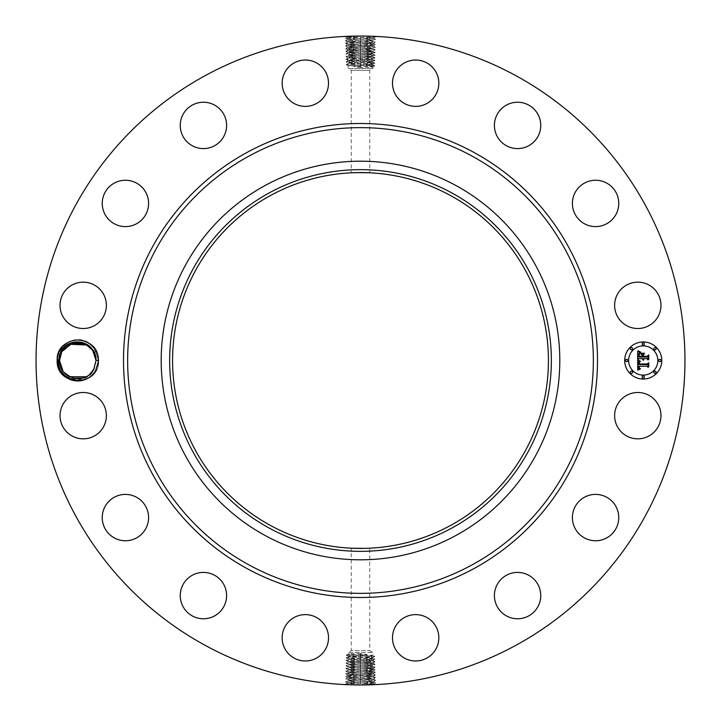 <?xml version="1.0" encoding="UTF-8"?>
<svg xmlns="http://www.w3.org/2000/svg" width="721" height="721" viewBox="0 0 721 721"><rect width="100%" height="100%" fill="white"/><g stroke="black" fill="none" stroke-linecap="round" stroke-linejoin="round"><path stroke-width="0.54" stroke-dasharray="3.6 2.7" d="M204.953 645.232A324.45 324.45 0 0 1 75.768 204.953A324.45 324.45 0 0 1 516.047 75.768A324.45 324.45 0 0 1 645.232 516.047A324.45 324.45 0 0 1 204.953 645.232M364.312 36.068L372.514 36.275M373.289 36.302L371.081 36.221M370.206 36.194L360.59 36.05M359.373 36.05L349.424 36.239M348.216 36.284L358.346 36.059M59.798 350.685A20.476 20.476 0 0 1 79.995 340.15L88.908 342.872L95.19 349.739A20.476 20.476 0 0 1 67.945 378.471A20.476 20.476 0 0 1 59.798 350.685M658.138 426.769A23.171 23.171 0 0 1 626.693 435.998A23.171 23.171 0 0 1 617.464 404.544A23.171 23.171 0 0 1 648.909 395.324A23.171 23.171 0 0 1 658.138 426.769M450.598 195.58A187.92 187.92 0 0 1 525.42 450.598A187.92 187.92 0 0 1 270.402 525.42A187.92 187.92 0 0 1 195.58 270.402A187.92 187.92 0 0 1 450.598 195.58M581.045 499.527A23.171 23.171 0 0 1 613.634 503.042A23.171 23.171 0 0 1 610.119 535.631A23.171 23.171 0 0 1 577.539 532.116A23.171 23.171 0 0 1 581.045 499.527M511.054 573.348A23.171 23.171 0 0 1 539.813 589.057A23.171 23.171 0 0 1 524.104 617.825A23.171 23.171 0 0 1 495.345 602.107A23.171 23.171 0 0 1 511.054 573.348M418.144 614.761A23.171 23.171 0 0 1 438.701 640.284A23.171 23.171 0 0 1 413.178 660.842A23.171 23.171 0 0 1 392.621 635.318A23.171 23.171 0 0 1 418.144 614.761M316.456 617.464A23.171 23.171 0 0 1 325.676 648.909A23.171 23.171 0 0 1 294.231 658.138A23.171 23.171 0 0 1 285.002 626.693A23.171 23.171 0 0 1 316.456 617.464M221.473 581.045A23.171 23.171 0 0 1 217.958 613.634A23.171 23.171 0 0 1 185.369 610.119A23.171 23.171 0 0 1 188.884 577.539A23.171 23.171 0 0 1 221.473 581.045M147.652 511.054A23.171 23.171 0 0 1 131.943 539.813A23.171 23.171 0 0 1 103.175 524.104A23.171 23.171 0 0 1 118.893 495.345A23.171 23.171 0 0 1 147.652 511.054M106.239 418.144A23.171 23.171 0 0 1 80.716 438.701A23.171 23.171 0 0 1 60.158 413.178A23.171 23.171 0 0 1 85.682 392.621A23.171 23.171 0 0 1 106.239 418.144M103.536 316.456A23.171 23.171 0 0 1 72.091 325.676A23.171 23.171 0 0 1 62.862 294.231A23.171 23.171 0 0 1 94.307 285.002A23.171 23.171 0 0 1 103.536 316.456M139.955 221.473A23.171 23.171 0 0 1 107.366 217.958A23.171 23.171 0 0 1 110.881 185.369A23.171 23.171 0 0 1 143.461 188.884A23.171 23.171 0 0 1 139.955 221.473M209.946 147.652A23.171 23.171 0 0 1 181.187 131.943A23.171 23.171 0 0 1 196.896 103.175A23.171 23.171 0 0 1 225.655 118.893A23.171 23.171 0 0 1 209.946 147.652M302.856 106.239A23.171 23.171 0 0 1 282.299 80.716A23.171 23.171 0 0 1 307.822 60.158A23.171 23.171 0 0 1 328.379 85.682A23.171 23.171 0 0 1 302.856 106.239M404.544 103.536A23.171 23.171 0 0 1 395.324 72.091A23.171 23.171 0 0 1 426.769 62.862A23.171 23.171 0 0 1 435.998 94.307A23.171 23.171 0 0 1 404.544 103.536M499.527 139.955A23.171 23.171 0 0 1 503.042 107.366A23.171 23.171 0 0 1 535.631 110.881A23.171 23.171 0 0 1 532.116 143.461A23.171 23.171 0 0 1 499.527 139.955M573.348 209.946A23.171 23.171 0 0 1 589.057 181.187A23.171 23.171 0 0 1 617.825 196.896A23.171 23.171 0 0 1 602.107 225.655A23.171 23.171 0 0 1 573.348 209.946M614.761 302.856A23.171 23.171 0 0 1 640.284 282.299A23.171 23.171 0 0 1 660.842 307.822A23.171 23.171 0 0 1 635.318 328.379A23.171 23.171 0 0 1 614.761 302.856M356.688 684.932L348.486 684.725M347.711 684.698L349.919 684.779M350.794 684.806L360.41 684.95M361.627 684.95L371.576 684.761M372.784 684.716L362.654 684.941M360.5 67.585L353.993 66.539L360.5 65.341L371.432 64.881C374.433 64.656 372.784 64.43 366.475 64.205L349.568 63.529C346.567 63.304 348.216 63.078 354.525 62.853L371.432 62.177C374.433 61.952 372.784 61.727 366.475 61.501L349.568 60.825C346.567 60.6 348.216 60.375 354.525 60.149L367.431 60.131C378.84 60.501 376.524 60.87 360.5 61.249L353.596 61.456C342.214 61.826 344.521 62.195 360.5 62.565L367.386 62.781C378.732 63.151 376.434 63.52 360.5 63.89L353.632 64.106C342.322 64.475 344.611 64.845 360.5 65.214L367.35 65.431C378.624 65.8 376.344 66.17 360.5 66.539L360.5 67.585L371.432 67.143C374.433 66.927 372.775 66.711 366.466 66.494L349.568 65.845C346.567 65.629 348.225 65.413 354.534 65.196L371.432 64.539C374.433 64.331 372.775 64.115 366.466 63.89L349.568 63.241C346.567 63.024 348.225 62.808 354.534 62.592L371.432 61.943C374.433 61.727 372.775 61.51 366.466 61.294L349.568 60.645C346.567 60.429 348.225 60.213 354.534 59.996L353.551 58.807C342.115 59.176 344.431 59.546 360.5 59.924L371.432 59.473C374.433 59.248 372.784 59.023 366.475 58.798L353.551 58.807L354.525 57.446L349.577 57.626L360.5 57.175C374.343 56.806 376.344 56.436 366.493 56.067L360.5 55.85C346.612 55.481 344.602 55.111 354.489 54.742L360.5 54.526C374.442 54.156 376.452 53.787 366.538 53.417L360.5 53.201C346.513 52.831 344.503 52.462 354.444 52.092L360.5 51.876C374.532 51.506 376.551 51.137 366.574 50.767L360.5 50.551C346.422 50.191 344.395 49.812 354.408 49.443L360.5 49.226C374.623 48.866 376.659 48.487 366.61 48.118L360.5 47.91C346.305 47.532 344.259 47.162 354.362 46.793L360.5 46.586C374.74 46.207 376.795 45.838 366.656 45.468L360.5 45.261C346.215 44.882 344.16 44.513 354.326 44.143L360.5 43.936C374.83 43.557 376.894 43.188 366.692 42.818L360.5 42.611C346.125 42.242 344.052 41.863 354.29 41.494L360.5 41.286C374.92 40.917 377.002 40.538 366.737 40.169L360.5 39.961C346.026 39.592 343.944 39.213 354.245 38.844L360.5 38.637C375.019 38.267 377.11 37.898 366.773 37.519L360.5 37.312C345.936 36.942 343.845 36.573 354.209 36.194M367.782 36.293L375.668 36.726L373.55 37.997L366.773 37.519L367.782 36.293C379.787 36.663 377.353 37.032 360.5 37.411L345.377 38.051L347.495 39.322L354.245 38.844L353.236 37.618C341.267 37.988 343.692 38.357 360.5 38.736L375.587 39.376L373.469 40.646L366.737 40.169L367.746 38.943C379.679 39.313 377.263 39.682 360.5 40.052L345.458 40.7L347.576 41.971L354.29 41.494L353.272 40.268C341.375 40.637 343.782 41.007 360.5 41.376C374.92 40.971 377.002 40.601 366.737 40.232L360.5 40.025C346.035 39.646 343.944 39.276 354.245 38.907L360.5 38.7C375.01 38.33 377.101 37.952 366.773 37.582L360.5 37.375C345.945 37.005 343.845 36.627 354.209 36.257L347.387 36.654M95.19 349.739L93.333 350.974A18.25 18.25 0 0 1 94.118 352.398L96.208 360.392L94.136 369.44C86.484 386.555 57.671 380.327 57.995 360.545L60.231 350.92C64.584 343.376 71.172 339.789 79.995 340.15M368.638 548.248C363.402 548.708 346.125 548.05 352.362 548.248L351.226 548.194L351.226 650.666L369.774 650.666L351.226 650.666L348.045 652.505L372.955 652.505L348.045 652.505L348.045 654.064L349.568 653.857C346.567 654.073 348.225 654.289 354.534 654.506L372.955 655.362L372.955 652.505L369.774 650.666L369.774 548.194L368.638 548.248M364.799 548.375L369.756 548.194M356.201 172.625L351.244 172.806M349.568 65.845L348.063 65.656L348.045 68.495L372.955 68.495L348.045 68.495L351.226 70.334L369.774 70.334L351.226 70.334L351.226 172.806L352.362 172.752M360.5 172.58L368.638 172.752M371.432 655.155C374.433 655.371 372.775 655.587 366.466 655.804L349.568 656.461C346.567 656.669 348.225 656.885 354.534 657.11L371.432 657.759C374.433 657.976 372.775 658.192 366.466 658.408L349.568 659.057C346.567 659.273 348.225 659.49 354.534 659.706L371.432 660.355C374.433 660.571 372.775 660.787 366.466 661.004L367.449 662.193C378.885 661.824 376.569 661.454 360.5 661.076L349.568 661.527C346.567 661.752 348.216 661.977 354.525 662.202L367.449 662.193L366.475 663.554L371.423 663.374L360.5 663.825C346.657 664.194 344.656 664.564 354.507 664.933L360.5 665.15C374.388 665.519 376.398 665.889 366.511 666.258L360.5 666.474C346.558 666.844 344.548 667.213 354.462 667.583L360.5 667.799C374.487 668.169 376.497 668.538 366.556 668.908L360.5 669.124C346.468 669.494 344.449 669.863 354.426 670.233L360.5 670.449C374.578 670.809 376.605 671.188 366.592 671.557L360.5 671.774C346.377 672.134 344.341 672.513 354.39 672.882L360.5 673.09C374.695 673.468 376.741 673.838 366.638 674.207L360.5 674.414C346.26 674.793 344.205 675.162 354.344 675.532L360.5 675.739C374.785 676.118 376.84 676.487 366.674 676.857L360.5 677.064C346.17 677.443 344.106 677.812 354.308 678.182L360.5 678.389C374.875 678.758 376.948 679.137 366.71 679.506L360.5 679.714C346.08 680.083 343.998 680.462 354.263 680.831L360.5 681.039C374.974 681.408 377.056 681.787 366.755 682.156L360.5 682.363C345.981 682.733 343.89 683.102 354.227 683.481L360.5 683.688C375.064 684.058 377.155 684.427 366.791 684.806M353.218 684.707L345.332 684.274L347.45 683.003L354.227 683.481L353.218 684.707C341.213 684.337 343.647 683.968 360.5 683.589L375.623 682.949L373.505 681.678L366.755 682.156L367.764 683.382C379.733 683.012 377.308 682.643 360.5 682.264L345.413 681.624L347.531 680.354L354.263 680.831L353.254 682.057C341.321 681.687 343.737 681.318 360.5 680.948L375.542 680.3L373.424 679.029L366.71 679.506L367.728 680.732C379.625 680.363 377.218 679.993 360.5 679.624C346.08 680.029 343.998 680.399 354.263 680.768L360.5 680.975C374.965 681.354 377.056 681.724 366.755 682.093L360.5 682.3C345.99 682.67 343.899 683.048 354.227 683.418L360.5 683.625C375.055 683.995 377.155 684.373 366.791 684.743L373.613 684.346M643.231 341.961A18.539 18.539 0 0 0 624.692 360.5A18.539 18.539 0 0 0 643.231 379.039A18.539 18.539 0 0 0 661.779 360.5A18.539 18.539 0 0 0 643.231 341.961M93.333 350.974L90.846 347.774M90.837 347.765L88.557 345.783M88.422 345.683L86.944 344.728M84.105 343.385L82.347 342.835M80.77 342.502L77.345 342.259M75.705 342.367L71.694 343.286M70.153 343.917L66.134 346.431M64.908 347.54L61.853 351.56M94.118 352.398L94.875 354.155M85.952 344.187L80.635 342.475M76.498 342.295L73.434 342.772M70.91 343.584L68.261 344.917M65.404 347.071L64.809 347.648M96.208 360.392L98.624 360.5C99.931 387.375 55.688 387.456 56.905 360.5C55.598 333.625 99.84 333.544 98.624 360.5C99.931 387.375 55.688 387.456 56.905 360.5C55.598 333.625 99.84 333.544 98.624 360.5C99.931 387.375 55.688 387.456 56.905 360.5C55.598 333.625 99.84 333.544 98.624 360.5C99.931 387.375 55.688 387.456 56.905 360.5C55.598 333.625 99.84 333.544 98.624 360.5C99.931 387.375 55.688 387.456 56.905 360.5C55.598 333.625 99.84 333.544 98.624 360.5C99.931 387.375 55.688 387.456 56.905 360.5C55.598 333.625 99.84 333.544 98.624 360.5C99.931 387.375 55.688 387.456 56.905 360.5C55.598 333.625 99.84 333.544 98.624 360.5C99.931 387.375 55.688 387.456 56.905 360.5C55.598 333.625 99.84 333.544 98.624 360.5C99.931 387.375 55.688 387.456 56.905 360.5C55.598 333.625 99.84 333.544 98.624 360.5C99.931 387.375 55.688 387.456 56.905 360.5C55.598 333.625 99.84 333.544 98.624 360.5C99.931 387.375 55.688 387.456 56.905 360.5C55.598 333.625 99.84 333.544 98.624 360.5C99.931 387.375 55.688 387.456 56.905 360.5C55.598 333.625 99.84 333.544 98.624 360.5C99.931 387.375 55.688 387.456 56.905 360.5C55.598 333.625 99.84 333.544 98.624 360.5C99.931 387.375 55.688 387.456 56.905 360.5C55.598 333.625 99.84 333.544 98.624 360.5L96.019 360.617L95.695 357.102M643.231 375.109A14.609 14.609 0 0 0 657.84 360.5A14.609 14.609 0 0 0 643.231 345.891A14.609 14.609 0 0 0 628.631 360.5A14.609 14.609 0 0 0 643.231 375.109M626.657 361.627A1.127 1.127 0 0 0 627.784 360.5A1.127 1.127 0 0 0 626.657 359.373A1.127 1.127 0 0 0 625.54 360.5A1.127 1.127 0 0 0 626.657 361.627M643.231 345.053A1.127 1.127 0 0 0 644.358 343.926A1.127 1.127 0 0 0 643.231 342.799A1.127 1.127 0 0 0 642.114 343.926A1.127 1.127 0 0 0 643.231 345.053M631.515 349.901A1.127 1.127 0 0 0 632.641 348.784A1.127 1.127 0 0 0 631.515 347.657A1.127 1.127 0 0 0 630.388 348.784A1.127 1.127 0 0 0 631.515 349.901M659.805 361.627A1.127 1.127 0 0 0 660.932 360.5A1.127 1.127 0 0 0 659.805 359.373A1.127 1.127 0 0 0 658.688 360.5A1.127 1.127 0 0 0 659.805 361.627M654.956 349.901A1.127 1.127 0 0 0 656.074 348.784A1.127 1.127 0 0 0 654.956 347.657A1.127 1.127 0 0 0 653.83 348.784A1.127 1.127 0 0 0 654.956 349.901M643.231 375.947A1.127 1.127 0 0 0 642.114 377.074A1.127 1.127 0 0 0 643.231 378.201A1.127 1.127 0 0 0 644.358 377.074A1.127 1.127 0 0 0 643.231 375.947M631.515 371.099A1.127 1.127 0 0 0 630.388 372.216A1.127 1.127 0 0 0 631.515 373.343A1.127 1.127 0 0 0 632.641 372.216A1.127 1.127 0 0 0 631.515 371.099M654.956 371.099A1.127 1.127 0 0 0 653.83 372.216A1.127 1.127 0 0 0 654.956 373.343A1.127 1.127 0 0 0 656.074 372.216A1.127 1.127 0 0 0 654.956 371.099M373.568 37.97L366.773 37.582L367.746 38.943M96.01 360.103L98.624 360.5C99.931 387.375 55.688 387.456 56.905 360.5L59.519 360.383L56.905 360.5C56.202 344.692 75.903 333.823 88.908 342.872M63.06 371.315L72.226 377.885L83.519 377.822L72.226 377.894L63.069 371.324L72.226 377.894L83.519 377.822L72.226 377.894L63.069 371.324L72.163 377.867L83.393 377.858L72.172 377.876L63.078 371.342L69.45 376.75L63.06 371.306L72.154 377.867L83.393 377.858L72.181 377.876L63.087 371.351L72.235 377.894L83.51 377.822L72.235 377.894L63.078 371.342L72.172 377.876L83.393 377.858M86.051 376.759L89.9 374.127M347.432 683.03L354.227 683.418L353.254 682.057M345.458 40.7L347.486 39.34L354.245 38.907L353.272 40.268M98.624 360.5L96.019 360.455M86.232 344.332L92.45 349.658L83.294 343.106L72.019 343.178L83.303 343.115L92.459 349.676M69.477 344.241L65.647 346.855M349.568 656.119C346.567 656.344 348.216 656.57 354.525 656.795L371.432 657.471C374.433 657.696 372.784 657.922 366.475 658.147L349.568 658.823C346.567 659.048 348.216 659.273 354.525 659.499L371.432 660.175C374.433 660.4 372.784 660.625 366.475 660.851L353.569 660.869C342.16 660.499 344.476 660.13 360.5 659.751L367.404 659.544C378.786 659.174 376.479 658.805 360.5 658.435L353.614 658.219C342.268 657.849 344.566 657.48 360.5 657.11L367.368 656.894C378.678 656.525 376.389 656.155 360.5 655.786L353.65 655.569C342.376 655.2 344.656 654.83 360.5 654.461L360.5 653.415L367.007 654.461L360.5 655.659L349.568 656.461M360.5 653.415L349.568 653.857M371.432 67.143L372.955 66.936L372.955 68.495L369.774 70.334L369.774 172.806M348.063 65.656L346.206 64.539L348.063 63.295L349.568 63.529M375.542 680.3L373.514 681.66L366.755 682.093L367.728 680.732M373.487 40.619L366.737 40.232L367.701 41.593L375.497 42.061L373.469 40.664M353.317 42.918L354.29 41.557L367.701 41.593C379.57 41.962 377.173 42.332 360.5 42.701L345.539 43.35L347.657 44.621L354.326 44.143L353.317 42.918C341.484 43.287 343.872 43.657 360.5 44.026L375.416 44.675L373.298 45.946L366.656 45.468L367.665 44.242C379.471 44.612 377.083 44.981 360.5 45.351C346.215 44.945 344.16 44.576 354.326 44.206L360.5 43.999C374.83 43.62 376.894 43.251 366.692 42.881L360.5 42.674C346.125 42.296 344.052 41.926 354.29 41.557L347.549 41.944M354.534 657.11L353.614 658.219L346.161 657.786L348.063 656.642M366.466 655.804L367.368 656.894L374.794 656.461L372.937 655.344M354.534 654.506L353.65 655.569L346.242 655.137L348.063 654.037M360.5 655.659L360.5 654.461L367.007 654.461M354.534 65.196L353.632 64.106L346.206 64.539M366.466 66.494L367.35 65.431L374.758 65.863L372.937 66.963M366.466 63.89L367.386 62.781L374.839 63.214L371.432 64.539M360.5 65.341L360.5 66.539L353.993 66.539M371.432 64.881L372.955 64.331M347.513 680.381L354.263 680.768L353.299 679.407L345.503 678.939L347.531 680.336M367.683 678.082L366.71 679.443L353.299 679.407C341.43 679.038 343.827 678.668 360.5 678.299L375.461 677.65L373.343 676.379L366.674 676.857L367.683 678.082C379.516 677.713 377.128 677.343 360.5 676.974L345.584 676.325L347.702 675.054L354.344 675.532L353.335 676.758C341.529 676.388 343.917 676.019 360.5 675.649C374.785 676.055 376.84 676.424 366.674 676.794L360.5 677.001C346.17 677.38 344.106 677.749 354.308 678.119L360.5 678.326C374.875 678.704 376.948 679.074 366.71 679.443L373.451 679.056M637.806 360.554L637.77 370.197L640.284 369.026L638.689 368.305L638.464 366.223L639.157 368.034L640.365 368.593L639.23 367.728L639.076 366.223L647.134 366.223L648.08 367.359L648.08 363.654L647.197 364.61L638.418 364.511L638.671 362.555L640.14 361.672L637.806 360.554M638.355 360.094L640.491 361.365L638.355 360.094M639.383 362.275L638.851 364.204L647.287 364.204L648.53 363.123L648.747 366.818L648.747 362.672L647.224 363.961L639.076 363.952L639.383 362.275M637.688 351.343L637.688 359.752L638.734 358.652L642.15 358.652L643.303 360.257L642.835 358.652L643.736 359.905L643.429 358.652L646.917 358.652L647.972 359.977L647.972 355.994L646.917 357.039L642.835 357.039L642.835 355.183L644.177 353.822L640.78 353.822L642.15 355.111L642.15 356.336L639.022 356.336L639.635 353.173L638.851 354.353L638.806 356.544L642.15 356.544L642.15 357.039L638.364 357.039L638.581 353.966L640.122 352.668L637.688 351.343M638.455 350.947L640.663 352.181L638.455 350.947M644.565 353.227L640.942 353.434L644.565 353.227M643.511 356.336L643.511 354.678L643.294 356.544L647.079 356.544L648.53 355.363L648.747 359.599L648.747 354.912L646.98 356.336L643.511 356.336M349.568 658.823L348.045 659.039L349.568 659.057M371.432 657.471L372.937 657.705L374.794 656.461M371.432 657.759L372.955 657.687M366.466 658.408L367.404 659.544L374.884 659.111L372.937 657.94M371.432 62.177L372.955 61.961L371.432 61.943M349.568 63.241L348.045 63.313M354.534 62.592L353.596 61.456L346.116 61.889L348.063 63.06M373.406 43.269L366.692 42.818L367.701 41.593M367.665 44.242L366.692 42.881L373.388 43.314L375.497 42.061M354.534 659.706L353.569 660.869L346.08 660.436L348.063 659.237M371.432 660.175L372.955 660.391L371.432 660.355M366.466 61.294L367.431 60.131L374.92 60.564L372.937 61.763M349.568 60.825L348.045 60.609L349.568 60.645M347.594 677.731L354.308 678.182L353.299 679.407M353.335 676.758L354.308 678.119L347.612 677.686L345.503 678.939M354.525 57.446L360.5 57.238C374.343 56.869 376.344 56.499 366.493 56.121L360.5 55.914C346.612 55.544 344.602 55.175 354.48 54.796L360.5 54.589C374.433 54.219 376.443 53.85 366.538 53.471L360.5 53.264C346.522 52.894 344.503 52.525 354.444 52.155L360.5 51.939C374.523 51.57 376.551 51.2 366.574 50.831L360.5 50.614C346.431 50.245 344.395 49.875 354.408 49.506L360.5 49.289C374.614 48.92 376.659 48.55 366.619 48.181L360.5 47.965C346.305 47.595 344.268 47.225 354.362 46.856L360.5 46.64C374.74 46.27 376.786 45.901 366.656 45.531L353.353 45.567L354.326 44.206L347.639 44.594M87.214 344.881L92.45 349.658L83.357 343.124L72.136 343.142L83.348 343.124L92.441 349.649L83.348 343.124L72.136 343.142L83.357 343.124L92.45 349.658L87.457 345.035M367.449 662.193L374.965 661.761L372.937 660.544M366.466 661.004L349.568 661.527M353.551 58.807L346.035 59.239L348.063 60.456M354.534 59.996L371.432 59.473M366.475 663.554L360.5 663.762C346.657 664.131 344.656 664.501 354.507 664.879L360.5 665.086C374.388 665.456 376.398 665.825 366.52 666.204L360.5 666.411C346.567 666.781 344.557 667.15 354.462 667.529L360.5 667.736C374.478 668.106 376.497 668.475 366.556 668.845L360.5 669.061C346.477 669.43 344.449 669.8 354.426 670.169L360.5 670.386C374.569 670.755 376.605 671.125 366.592 671.494L360.5 671.711C346.386 672.08 344.341 672.45 354.381 672.819L360.5 673.035C374.695 673.405 376.732 673.774 366.638 674.144L360.5 674.36C346.26 674.73 344.214 675.099 354.344 675.469L367.647 675.433L366.674 676.794L373.361 676.406M373.325 45.919L366.656 45.531L367.629 46.892L375.335 47.325L373.217 48.595L366.61 48.118L367.629 46.892C379.363 47.262 376.984 47.631 360.5 48.001L345.71 48.686L347.738 47.289L354.362 46.856L353.398 48.217C341.691 48.586 344.061 48.956 360.5 49.325L375.253 49.965L373.136 51.245L366.574 50.767L367.584 49.533C379.255 49.911 376.894 50.281 360.5 50.65L345.792 51.29L347.91 52.57M347.72 47.244L354.362 46.793L353.353 45.567C341.583 45.937 343.971 46.306 360.5 46.676L367.629 46.892M353.353 45.567L345.62 46L347.738 47.271M370.441 663.374C373.415 663.194 373.739 663.023 371.432 662.878L372.955 663.095L374.965 661.761M373.28 673.756L366.638 674.207L367.647 675.433C379.417 675.063 377.029 674.694 360.5 674.324L353.371 674.108C341.637 673.738 344.016 673.369 360.5 672.999L367.602 672.783C379.309 672.414 376.939 672.044 360.5 671.675L353.416 671.467C341.745 671.089 344.106 670.719 360.5 670.35L367.566 670.142C379.201 669.764 376.849 669.394 360.5 669.025L353.452 668.818C341.844 668.448 344.196 668.07 360.5 667.7L367.53 667.493C379.102 667.123 376.759 666.745 360.5 666.375L353.497 666.168C341.952 665.798 344.287 665.42 360.5 665.05L367.485 664.843C378.994 664.474 376.668 664.104 360.5 663.726L353.533 663.518C342.06 663.149 344.377 662.779 360.5 662.401L371.432 662.878M349.568 661.662C346.567 661.869 348.225 662.085 354.534 662.311L371.432 662.96C373.46 663.095 373.46 663.239 371.423 663.374C373.46 663.239 373.46 663.095 371.432 662.96M354.534 662.311L353.533 663.518L345.999 663.086L348.063 661.842M350.559 57.626C347.585 57.806 347.261 57.977 349.568 58.122L348.045 57.905L346.035 59.239M347.91 52.561L354.444 52.092L353.434 50.858C341.799 51.236 344.151 51.606 360.5 51.975L367.548 52.182C379.156 52.552 376.804 52.93 360.5 53.3L353.47 53.507C341.898 53.877 344.241 54.255 360.5 54.625L367.503 54.832C379.048 55.202 376.713 55.58 360.5 55.95L353.515 56.157C342.006 56.526 344.332 56.896 360.5 57.274L367.467 57.482C378.94 57.851 376.623 58.221 360.5 58.599L349.568 58.122M371.432 59.338C374.433 59.131 372.775 58.915 366.466 58.689L349.568 58.041C347.54 57.905 347.54 57.761 349.577 57.626C347.54 57.761 347.54 57.905 349.568 58.041M366.466 58.689L367.467 57.482L375.001 57.914L372.937 59.158M347.675 675.081L354.344 675.469L353.371 674.108L345.665 673.675L347.783 672.405L354.39 672.882L353.371 674.108M367.647 675.433L375.38 675L373.262 673.729L366.638 674.144L367.602 672.783L375.29 672.314L373.262 673.711M372.955 663.095L375.046 664.365L373.018 665.771L366.52 666.204L367.485 664.843L375.046 664.411M366.475 663.617L367.485 664.843M345.999 663.086L348.027 664.447L354.507 664.879L353.533 663.518M348.045 57.905L345.954 56.635L347.982 55.229L354.48 54.796L353.515 56.157L345.954 56.589M354.525 57.383L353.515 56.157M375.001 57.914L372.973 56.553L366.493 56.121L367.467 57.482M373.244 48.568L366.619 48.181L367.584 49.533M348.027 664.465L354.507 664.933L353.497 666.168L345.909 665.735L348.009 664.483M372.973 56.535L366.493 56.067L367.503 54.832L375.091 55.265L372.991 56.517M347.756 672.432L354.381 672.819L353.416 671.467L345.747 671.035L347.864 669.755L354.426 670.233L353.416 671.467M345.71 48.686L347.801 49.956L354.408 49.506L353.434 50.858M347.801 49.893L354.408 49.443L353.398 48.217M373.009 665.789L366.511 666.258L367.53 667.493L375.127 667.06L373.027 665.744M347.991 55.211L354.489 54.742L353.47 53.507L345.873 53.94L347.973 55.256M375.29 672.314L373.199 671.044L366.592 671.494L367.566 670.142L375.208 669.71L373.09 668.43M373.199 671.107L366.592 671.557L367.602 672.783M373.154 51.218L366.574 50.831L367.548 52.182L375.172 52.615L373.054 53.886L366.538 53.471L367.503 54.832M345.909 665.735L347.928 667.132L354.462 667.529L353.497 666.168M347.928 667.132L354.471 667.583L353.452 668.818L345.828 668.385L347.946 667.114M373.072 53.868L366.529 53.417L367.548 52.182M347.846 669.782L354.426 670.169L353.452 668.818M347.882 52.543L354.444 52.155L353.47 53.507M375.127 667.06L373.099 668.421L366.556 668.845L367.53 667.493M373.09 668.439L366.556 668.908L367.566 670.142M360.5 37.312L360.5 38.637M353.236 37.618L354.209 36.257M360.5 683.688L360.5 682.363M367.764 683.382L366.791 684.743M360.5 39.961L360.5 37.375M360.5 681.039L360.5 683.625M360.5 41.286L360.5 38.7M360.5 679.714L360.5 682.3M360.5 43.936L360.5 40.025M360.5 656.011L360.5 658.363M360.5 654.713L360.5 657.011M353.65 655.569L354.525 656.795M360.5 66.287L360.5 63.989M360.5 64.989L360.5 62.637M367.35 65.431L366.475 64.205M360.5 677.064L360.5 680.975M360.5 42.611L360.5 41.376M360.5 657.318L360.5 659.715M353.614 658.219L354.525 659.499M367.368 656.894L366.475 658.147M353.632 64.106L354.525 62.853M360.5 63.682L360.5 61.285M367.386 62.781L366.475 61.501M360.5 678.389L360.5 679.624M360.5 45.261L360.5 42.674M360.5 658.615L360.5 663.762M367.404 659.544L366.475 660.851M360.5 62.385L360.5 57.238M353.596 61.456L354.525 60.149M360.5 675.739L360.5 678.326M360.5 47.91L360.5 43.999M360.5 659.913L360.5 661.076M353.569 660.869L354.525 662.202M360.5 61.087L360.5 59.924M367.431 60.131L366.475 58.798M360.5 673.09L360.5 677.001M360.5 46.586L360.5 45.351M360.5 661.211L360.5 662.401M360.5 59.789L360.5 58.599M360.5 674.414L360.5 675.649M360.5 49.226L360.5 46.64M360.5 662.518L360.5 665.086M360.5 58.482L360.5 55.914M360.5 671.774L360.5 674.36M360.5 50.551L360.5 47.965M360.5 663.825L360.5 666.411M360.5 57.175L360.5 54.589M360.5 670.449L360.5 673.035M360.5 51.876L360.5 49.289M360.5 669.124L360.5 671.711M360.5 53.201L360.5 50.614M360.5 665.15L360.5 667.736M360.5 55.85L360.5 53.264M360.5 667.799L360.5 670.386M360.5 54.526L360.5 51.939M360.5 666.474L360.5 669.061M57.995 360.545L59.519 360.617M375.668 36.726L375.154 36.383M345.332 684.274L345.846 684.617M345.377 38.051L347.405 36.69M375.623 682.949L373.595 684.31M375.587 39.376L373.55 38.015M345.413 681.624L347.45 682.985M346.242 655.137L348.063 656.353M374.758 65.863L372.937 64.647M346.161 657.786L348.063 659.057M374.839 63.214L372.937 61.943M345.539 43.35L347.567 41.989M374.884 659.111L372.937 660.409M346.116 61.889L348.063 60.591M375.461 677.65L373.433 679.011M375.416 44.675L373.388 43.314M346.08 660.436L348.063 661.761M374.92 60.564L372.937 59.239M345.584 676.325L347.612 677.686M345.62 46L347.657 44.639M375.38 675L373.343 676.361M375.335 47.325L373.307 45.964M345.665 673.675L347.693 675.036M375.253 49.965L373.226 48.604M345.747 671.035L347.774 672.396M345.792 51.29L347.819 49.929M375.091 55.265L373.054 53.904M375.208 669.71L373.181 671.071M375.172 52.615L373.136 51.254M345.873 53.94L347.901 52.579M345.828 668.385L347.864 669.746"/><path stroke-width="1.08" d="M204.953 645.232A324.45 324.45 0 0 1 75.768 204.953A324.45 324.45 0 0 1 516.047 75.768A324.45 324.45 0 0 1 645.232 516.047A324.45 324.45 0 0 1 204.953 645.232M372.514 36.275L373.289 36.302M371.081 36.221L370.206 36.194M367.611 36.131L364.312 36.068M349.424 36.239L348.216 36.284M347.405 36.672L354.137 36.113M348.486 684.725L347.711 684.698M349.919 684.779L350.794 684.806M353.389 684.869L356.688 684.932M371.576 684.761L372.784 684.716M373.595 684.328L366.863 684.887M59.798 350.685A20.476 20.476 0 0 1 96.163 351.524L94.136 352.434A18.25 18.25 0 0 0 93.351 351.001C87.034 338.888 67.404 338.843 60.979 351.325L58.419 360.437C56.725 379.868 86.439 388.475 95.713 370.306A20.476 20.476 0 0 1 67.945 378.471A20.476 20.476 0 0 1 59.798 350.685M96.163 369.485A20.476 20.476 0 0 1 95.731 370.315L98.624 360.5L96.163 351.524M658.138 426.769A23.171 23.171 0 0 1 626.693 435.998A23.171 23.171 0 0 1 617.464 404.544A23.171 23.171 0 0 1 648.909 395.324A23.171 23.171 0 0 1 658.138 426.769M581.045 499.527A23.171 23.171 0 0 1 613.634 503.042A23.171 23.171 0 0 1 610.119 535.631A23.171 23.171 0 0 1 577.539 532.116A23.171 23.171 0 0 1 581.045 499.527M511.054 573.348A23.171 23.171 0 0 1 539.813 589.057A23.171 23.171 0 0 1 524.104 617.825A23.171 23.171 0 0 1 495.345 602.107A23.171 23.171 0 0 1 511.054 573.348M418.144 614.761A23.171 23.171 0 0 1 438.701 640.284A23.171 23.171 0 0 1 413.178 660.842A23.171 23.171 0 0 1 392.621 635.318A23.171 23.171 0 0 1 418.144 614.761M316.456 617.464A23.171 23.171 0 0 1 325.676 648.909A23.171 23.171 0 0 1 294.231 658.138A23.171 23.171 0 0 1 285.002 626.693A23.171 23.171 0 0 1 316.456 617.464M221.473 581.045A23.171 23.171 0 0 1 217.958 613.634A23.171 23.171 0 0 1 185.369 610.119A23.171 23.171 0 0 1 188.884 577.539A23.171 23.171 0 0 1 221.473 581.045M147.652 511.054A23.171 23.171 0 0 1 131.943 539.813A23.171 23.171 0 0 1 103.175 524.104A23.171 23.171 0 0 1 118.893 495.345A23.171 23.171 0 0 1 147.652 511.054M106.239 418.144A23.171 23.171 0 0 1 80.716 438.701A23.171 23.171 0 0 1 60.158 413.178A23.171 23.171 0 0 1 85.682 392.621A23.171 23.171 0 0 1 106.239 418.144M103.536 316.456A23.171 23.171 0 0 1 72.091 325.676A23.171 23.171 0 0 1 62.862 294.231A23.171 23.171 0 0 1 94.307 285.002A23.171 23.171 0 0 1 103.536 316.456M139.955 221.473A23.171 23.171 0 0 1 107.366 217.958A23.171 23.171 0 0 1 110.881 185.369A23.171 23.171 0 0 1 143.461 188.884A23.171 23.171 0 0 1 139.955 221.473M209.946 147.652A23.171 23.171 0 0 1 181.187 131.943A23.171 23.171 0 0 1 196.896 103.175A23.171 23.171 0 0 1 225.655 118.893A23.171 23.171 0 0 1 209.946 147.652M302.856 106.239A23.171 23.171 0 0 1 282.299 80.716A23.171 23.171 0 0 1 307.822 60.158A23.171 23.171 0 0 1 328.379 85.682A23.171 23.171 0 0 1 302.856 106.239M404.544 103.536A23.171 23.171 0 0 1 395.324 72.091A23.171 23.171 0 0 1 426.769 62.862A23.171 23.171 0 0 1 435.998 94.307A23.171 23.171 0 0 1 404.544 103.536M499.527 139.955A23.171 23.171 0 0 1 503.042 107.366A23.171 23.171 0 0 1 535.631 110.881A23.171 23.171 0 0 1 532.116 143.461A23.171 23.171 0 0 1 499.527 139.955M573.348 209.946A23.171 23.171 0 0 1 589.057 181.187A23.171 23.171 0 0 1 617.825 196.896A23.171 23.171 0 0 1 602.107 225.655A23.171 23.171 0 0 1 573.348 209.946M614.761 302.856A23.171 23.171 0 0 1 640.284 282.299A23.171 23.171 0 0 1 660.842 307.822A23.171 23.171 0 0 1 635.318 328.379A23.171 23.171 0 0 1 614.761 302.856M643.231 379.039A18.539 18.539 0 0 1 624.692 360.5A18.539 18.539 0 0 1 643.231 341.961A18.539 18.539 0 0 1 661.779 360.5A18.539 18.539 0 0 1 643.231 379.039M450.598 195.58A187.92 187.92 0 0 1 525.42 450.598A187.92 187.92 0 0 1 270.402 525.42A187.92 187.92 0 0 1 195.58 270.402A187.92 187.92 0 0 1 450.598 195.58M352.362 548.248L364.799 548.375M368.638 172.752L356.201 172.625M352.362 172.752L360.5 172.58M86.944 344.728L84.105 343.385M82.347 342.835L80.932 342.529M77.345 342.259L75.705 342.367M71.694 343.286L70.153 343.917M66.134 346.431L64.908 347.54M93.351 351.01L85.952 344.187M80.635 342.475L76.498 342.295M73.434 342.772L70.91 343.584M68.261 344.917L65.404 347.071M64.809 347.648L61.853 351.56M269.005 193.021A190.84 190.84 0 0 0 193.021 451.995A190.84 190.84 0 0 0 451.995 527.979A190.84 190.84 0 0 0 527.979 269.005A190.84 190.84 0 0 0 269.005 193.021M94.136 352.434L96.019 360.383L93.784 369.251L96.019 360.617L93.784 369.251L89.9 374.127M95.695 357.102L94.875 354.155M456.051 185.594A199.302 199.302 0 0 1 535.406 456.051A199.302 199.302 0 0 1 264.949 535.406A199.302 199.302 0 0 1 185.594 264.949A199.302 199.302 0 0 1 456.051 185.594A199.302 199.302 0 0 0 161.198 360.5A199.302 199.302 0 0 0 456.051 535.406A199.302 199.302 0 0 0 456.051 185.594M59.519 360.545L63.06 371.306M83.519 377.822L86.051 376.759L83.519 377.822L86.051 376.759L69.45 376.75L86.051 376.759L83.519 377.822M59.519 360.383L61.745 351.749L59.519 360.617C58.662 378.949 86.06 385.573 93.784 369.251C86.051 385.573 58.662 378.94 59.519 360.617L61.745 351.749L59.519 360.383C58.428 378.822 86.006 385.672 93.784 369.251L96.019 360.383C96.866 342.06 69.477 335.427 61.745 351.749L65.647 346.855L61.745 351.749C69.477 335.427 96.866 342.06 96.019 360.383L93.784 369.251C86.06 385.573 58.662 378.949 59.519 360.617L61.745 351.749L72.379 343.061L86.078 344.25L72.379 343.061L61.745 351.749L59.519 360.617C58.662 378.94 86.051 385.573 93.784 369.251L89.882 374.145L93.784 369.251L96.019 360.383C96.866 342.06 69.477 335.427 61.745 351.749C69.477 335.427 96.866 342.06 96.019 360.383L93.784 369.251C86.06 385.573 58.662 378.949 59.519 360.617L61.745 351.749L59.519 360.617C58.662 378.94 86.051 385.573 93.784 369.251L89.792 374.226L93.784 369.251L96.019 360.383C96.866 342.06 69.477 335.427 61.745 351.749L65.647 346.855L61.745 351.749C69.477 335.427 96.866 342.06 96.019 360.383L93.784 369.251L96.019 360.617L93.784 369.251L89.792 374.226L93.784 369.251C86.051 385.573 58.662 378.94 59.519 360.617L61.745 351.749L59.519 360.617C58.662 378.94 86.051 385.573 93.784 369.251L89.882 374.145L93.784 369.251L96.019 360.383C96.866 342.06 69.477 335.427 61.745 351.749L65.647 346.855L61.745 351.749C69.477 335.427 96.866 342.06 96.019 360.383L93.784 369.251C86.051 385.573 58.662 378.94 59.519 360.617L61.745 351.749L59.519 360.617C58.662 378.94 86.051 385.573 93.784 369.251L89.855 374.172L93.784 369.251L96.019 360.383C96.866 342.06 69.477 335.427 61.745 351.749L65.647 346.855L61.745 351.749C69.477 335.427 96.866 342.06 96.019 360.383L93.784 369.251L96.019 360.617L93.784 369.251L89.882 374.145L93.784 369.251C86.051 385.573 58.662 378.94 59.519 360.617L61.745 351.749L59.519 360.617C58.662 378.94 86.051 385.573 93.784 369.251L96.019 360.383C96.866 342.06 69.477 335.427 61.745 351.749L65.647 346.855L61.745 351.749C69.477 335.427 96.866 342.06 96.019 360.383L93.784 369.251C86.051 385.573 58.662 378.94 59.519 360.617L61.745 351.749L59.519 360.617C58.662 378.94 86.051 385.573 93.784 369.251L96.019 360.383C96.866 342.06 69.477 335.427 61.745 351.749L65.647 346.855M643.231 345.891A14.609 14.609 0 0 1 657.84 360.5A14.609 14.609 0 0 1 643.231 375.109A14.609 14.609 0 0 1 628.631 360.5A14.609 14.609 0 0 1 643.231 345.891M626.657 359.373A1.127 1.127 0 0 1 627.784 360.5A1.127 1.127 0 0 1 626.657 361.627A1.127 1.127 0 0 1 625.54 360.5A1.127 1.127 0 0 1 626.657 359.373M643.231 342.799A1.127 1.127 0 0 1 644.358 343.926A1.127 1.127 0 0 1 643.231 345.053A1.127 1.127 0 0 1 642.114 343.926A1.127 1.127 0 0 1 643.231 342.799M631.515 347.657A1.127 1.127 0 0 1 632.641 348.784A1.127 1.127 0 0 1 631.515 349.901A1.127 1.127 0 0 1 630.388 348.784A1.127 1.127 0 0 1 631.515 347.657M659.805 359.373A1.127 1.127 0 0 1 660.932 360.5A1.127 1.127 0 0 1 659.805 361.627A1.127 1.127 0 0 1 658.688 360.5A1.127 1.127 0 0 1 659.805 359.373M654.956 347.657A1.127 1.127 0 0 1 656.074 348.784A1.127 1.127 0 0 1 654.956 349.901A1.127 1.127 0 0 1 653.83 348.784A1.127 1.127 0 0 1 654.956 347.657M643.231 378.201A1.127 1.127 0 0 1 642.114 377.074A1.127 1.127 0 0 1 643.231 375.947A1.127 1.127 0 0 1 644.358 377.074A1.127 1.127 0 0 1 643.231 378.201M631.515 373.343A1.127 1.127 0 0 1 630.388 372.216A1.127 1.127 0 0 1 631.515 371.099A1.127 1.127 0 0 1 632.641 372.216A1.127 1.127 0 0 1 631.515 373.343M654.956 373.343A1.127 1.127 0 0 1 653.83 372.216A1.127 1.127 0 0 1 654.956 371.099A1.127 1.127 0 0 1 656.074 372.216A1.127 1.127 0 0 1 654.956 373.343M96.019 360.455L92.459 349.676M72.019 343.178L69.477 344.241L72.019 343.178M637.688 360.491L640.14 361.672L638.671 362.555L638.418 364.511L647.197 364.61L648.08 363.654L648.08 367.359L647.134 366.223L639.076 366.223L639.23 367.728L640.365 368.593L639.157 368.034L638.464 366.223L638.689 368.305L640.284 369.026L637.77 370.197L637.688 360.491M638.202 359.986L640.491 361.365L638.202 359.986M639.464 362.149L639.076 363.952L647.224 363.961L648.747 362.672L648.747 366.818L648.53 363.123L647.287 364.204L638.851 364.204L639.464 362.149M637.688 359.752L637.688 351.343L640.122 352.668L638.581 353.966L638.364 357.039L642.15 357.039L642.15 356.544L638.806 356.544L638.851 354.353L639.635 353.173L639.022 356.336L642.15 356.336L642.15 355.111L640.78 353.822L644.177 353.822L642.835 355.183L642.835 357.039L646.917 357.039L647.972 355.994L647.972 359.977L646.917 358.652L643.429 358.652L643.736 359.905L642.835 358.652L643.303 360.257L642.15 358.652L638.734 358.652L637.688 359.752M638.184 350.721L640.663 352.181L638.184 350.721M641.068 353.227L644.565 353.227L641.068 353.227M643.511 354.678L643.511 356.336L646.98 356.336L648.747 354.912L648.747 359.599L648.53 355.363L647.079 356.544L643.294 356.544L643.511 354.678M87.214 344.881L69.477 344.241L72.145 343.142L69.477 344.241L87.457 345.035M83.393 377.858L86.051 376.759M86.078 344.25L69.477 344.241L86.078 344.25M86.232 344.332L69.477 344.241M474.121 152.519A236.993 236.993 0 0 1 568.481 474.121A236.993 236.993 0 0 1 246.879 568.481A236.993 236.993 0 0 1 152.519 246.879A236.993 236.993 0 0 1 474.121 152.519M472.138 156.151A232.856 232.856 0 0 1 564.849 472.138A232.856 232.856 0 0 1 248.862 564.849A232.856 232.856 0 0 1 156.151 248.862A232.856 232.856 0 0 1 472.138 156.151M96.019 360.383L98.624 360.5M375.668 36.726L375.154 36.383M345.332 684.274L345.846 684.617"/></g></svg>
